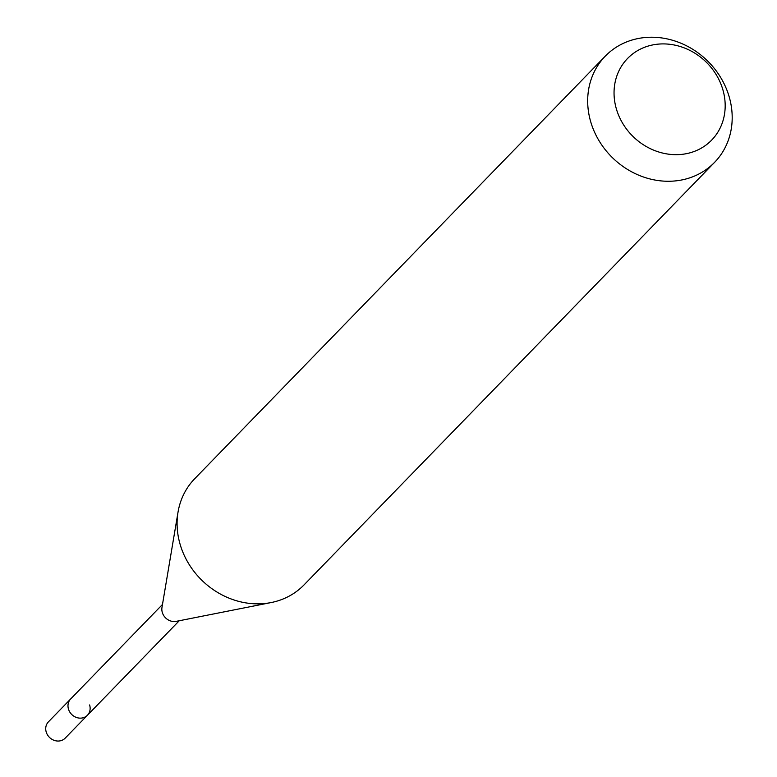 <?xml version="1.0" encoding="UTF-8"?>
<svg xmlns="http://www.w3.org/2000/svg" width="777" height="777" viewBox="0 0 777 777"><rect width="100%" height="100%" fill="white"/><g stroke="black" fill="none" stroke-linecap="round" stroke-linejoin="round"><path stroke-width="1.17" d="M162.48 604.467L48.417 721.862A11.684 10.402 44.2 0 0 46.251 732.148A11.684 10.402 44.2 0 0 54.594 740.5A11.684 10.402 44.2 0 0 65.181 738.15L87.432 715.248A11.684 10.402 -135.8 0 1 76.845 717.598A11.684 10.402 -135.8 0 1 68.512 709.246A11.684 10.402 -135.8 0 1 70.678 698.96A11.684 10.402 44.2 0 0 68.512 709.246A11.684 10.402 44.2 0 0 76.845 717.598A11.684 10.402 44.2 0 0 87.432 715.248A11.684 10.402 -135.8 0 0 89.608 704.962M271.154 602.554L176.253 621.347A11.684 10.402 -135.8 0 1 162.364 612.645A11.684 10.402 -135.8 0 1 161.975 607.478L178.04 512.072A76.204 67.832 44.2 0 0 180.565 545.823A76.204 67.832 44.2 0 0 271.154 602.554A76.204 67.832 44.2 0 0 304.001 584.935L714.587 162.354A76.204 67.832 -135.8 0 1 645.522 177.68A76.204 67.832 -135.8 0 1 591.151 123.232A76.204 67.832 -135.8 0 1 605.283 56.148A76.204 67.832 -135.8 0 1 674.358 40.812A76.204 67.832 -135.8 0 1 728.719 95.27A76.204 67.832 -135.8 0 1 714.587 162.354M605.283 56.148L194.697 478.729A76.204 67.832 44.2 0 0 178.04 512.072M616.715 110.043A58.605 52.166 -135.8 0 1 652.583 44.959A58.605 52.166 -135.8 0 1 722.513 88.539A58.605 52.166 -135.8 0 1 686.645 153.623A58.605 52.166 -135.8 0 1 616.715 110.043M179.244 620.755L87.432 715.248"/></g></svg>
